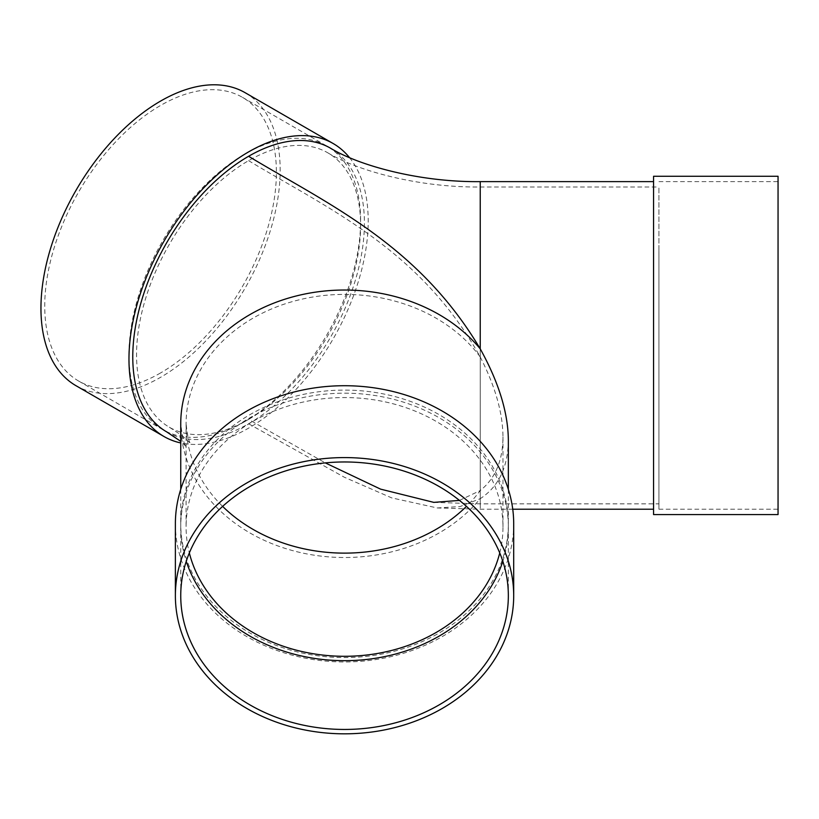 <?xml version="1.0" encoding="UTF-8"?>
<svg xmlns="http://www.w3.org/2000/svg" width="819" height="819" viewBox="0 0 819 819"><rect width="100%" height="100%" fill="white"/><g stroke="black" fill="none" stroke-linecap="round" stroke-linejoin="round"><path stroke-width="0.61" stroke-dasharray="4.09 3.07" d="M248.587 419.389A158.436 91.472 120 0 0 352.098 279.77A158.436 91.472 120 0 0 327.805 152.815A158.436 91.472 120 0 0 248.587 160.657A158.436 91.472 120 0 0 145.086 300.276A158.436 91.472 120 0 0 169.369 427.242A158.436 91.472 120 0 0 248.587 419.389L325.307 462.889M459.459 500.409L480.231 490.55L480.231 503.859L480.231 186.988L480.231 356.982C495.219 386.22 502.794 412.848 502.979 436.896C502.794 460.728 495.219 478.613 480.231 490.55A158.436 129.361 180 0 1 466.451 506.388M248.587 160.657C327.549 208.425 420.188 249.109 480.231 356.982A158.436 129.361 180 0 0 302.098 299.13A158.436 129.361 180 0 0 186.097 423.771L186.097 526.934A158.436 129.361 180 0 0 189.343 552.948M166.687 431.879A163.8 94.574 120 0 0 248.587 423.771A163.8 94.574 120 0 0 355.6 279.422A163.8 94.574 120 0 0 330.487 148.178M248.587 423.771L344.267 477.201L391.646 497.87L437.244 507.954L460.124 506.551L480.231 498.679L480.231 509.223L480.231 181.623M160.565 372.952A163.8 94.574 -60 0 1 78.665 381.06A163.8 94.574 -60 0 1 78.665 191.922A163.8 94.574 -60 0 1 242.465 97.348A163.8 94.574 -60 0 1 267.567 228.603A163.8 94.574 -60 0 1 160.565 372.952M245.147 92.711A169.154 97.666 -60 0 1 271.069 228.255A169.154 97.666 -60 0 1 160.565 377.324A169.154 97.666 -60 0 1 75.983 385.698M349.488 157.596A169.154 97.666 -60 0 1 353.45 295.935A169.154 97.666 -60 0 1 248.587 428.142A169.154 97.666 -60 0 1 180.743 442.946M508.343 439.987C508.077 467.086 498.71 486.65 480.231 498.679A163.8 133.743 180 0 1 296.56 551.637A163.8 133.743 180 0 1 180.743 423.771C182.545 438.452 184.47 446.16 186.527 446.898L180.743 441.369M508.343 523.832A163.8 133.743 180 0 0 344.543 390.1A163.8 133.743 180 0 0 180.743 523.832A163.8 133.743 180 0 0 296.56 651.709A163.8 133.743 180 0 0 480.231 598.74A163.8 133.743 180 0 0 508.343 523.832L508.343 489.342M653.562 250.86L653.562 509.223L653.562 250.86M244.799 421.58A163.8 94.574 -60 0 1 162.899 429.688A163.8 94.574 -60 0 1 162.899 240.551A163.8 94.574 -60 0 1 326.699 145.987A163.8 94.574 -60 0 1 351.801 277.242A163.8 94.574 -60 0 1 244.799 421.58M499.744 552.948A158.436 129.361 180 0 0 502.979 526.934A158.436 129.361 180 0 0 344.543 397.563A158.436 129.361 180 0 0 186.097 526.934M658.926 356.982L658.926 186.988L658.926 356.982M653.562 514.578L653.562 176.269M778.05 439.987L778.05 181.623L778.05 439.987M778.05 514.578L778.05 176.269M658.926 250.86L658.926 509.223L658.926 250.86M502.835 561.322A163.8 133.743 180 0 0 508.343 526.934A163.8 133.743 180 0 0 344.543 393.192A163.8 133.743 180 0 0 180.743 526.934A163.8 133.743 180 0 0 186.251 561.322M180.743 526.934L180.743 595.71M175.379 523.832A169.154 138.114 180 0 0 344.543 661.957A169.154 138.114 180 0 0 513.697 523.832M169.369 427.242L182.33 435.8L190.878 443.755C189.015 442.547 187.418 435.882 186.097 423.771A158.436 129.361 180 0 0 222.625 506.388M433.814 502.375L480.231 503.859L658.926 503.859M327.805 152.815C357.79 171.058 419.287 187.684 480.231 186.988L658.926 186.988M512.745 509.223L480.231 509.223L437.244 507.954M180.743 489.342L180.743 523.832M78.665 381.06L162.899 429.688M242.465 97.348L326.699 145.987M502.979 436.896L502.979 526.934M658.926 509.223L778.05 509.223M658.926 181.623L778.05 181.623M508.343 526.934L508.343 595.71"/><path stroke-width="1.23" d="M325.307 462.889L380.589 489.138L433.814 502.375L459.459 500.409M180.743 489.342L180.743 423.771A163.8 133.743 180 0 1 296.56 295.894A163.8 133.743 180 0 1 480.231 348.853L480.231 181.623C420.086 182.34 359.346 165.796 330.487 148.178A163.8 94.574 120 0 0 248.587 156.286C327.395 203.808 418.079 244.226 480.231 348.853C498.71 382.217 508.077 412.592 508.343 439.987L508.343 489.342M248.587 156.286A163.8 94.574 120 0 0 141.585 300.624A163.8 94.574 120 0 0 166.687 431.879L180.743 441.369M180.743 442.946A169.154 97.666 -60 0 1 164.015 436.527L75.983 385.698A169.154 97.666 -60 0 1 75.983 190.377A169.154 97.666 -60 0 1 245.147 92.711L333.169 143.53A169.154 97.666 -60 0 1 349.488 157.596M164.015 436.527A169.154 97.666 -60 0 1 164.005 241.195A169.154 97.666 -60 0 1 333.169 143.53M189.343 552.948A158.436 129.361 180 0 0 344.543 656.295A158.436 129.361 180 0 0 499.744 552.948M653.562 443.089L653.562 514.578L778.05 514.578L778.05 176.269L653.562 176.269L653.562 443.089M186.251 561.322A163.8 133.743 180 0 0 344.543 660.677A163.8 133.743 180 0 0 502.835 561.322M180.743 595.71A163.8 133.743 180 0 0 344.543 729.453A163.8 133.743 180 0 0 508.343 595.71A163.8 133.743 180 0 0 344.543 461.967A163.8 133.743 180 0 0 180.743 595.71M513.697 595.71L513.697 523.832A169.154 138.114 180 0 0 344.543 385.718A169.154 138.114 180 0 0 175.379 523.832L175.379 595.71A169.154 138.114 180 0 0 344.543 733.824A169.154 138.114 180 0 0 513.697 595.71A169.154 138.114 180 0 0 344.543 457.586A169.154 138.114 180 0 0 175.379 595.71M222.625 506.388A158.436 129.361 180 0 0 466.451 506.388M512.745 509.223L653.562 509.223M480.231 181.623L653.562 181.623"/></g></svg>
